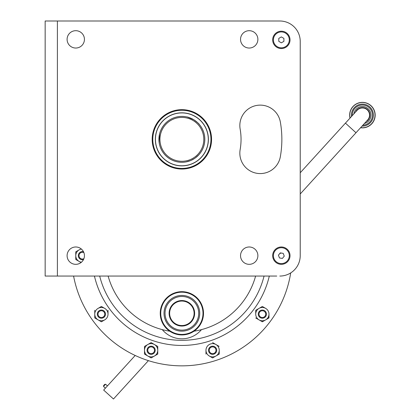 <?xml version="1.0" encoding="UTF-8"?>
<svg xmlns="http://www.w3.org/2000/svg" width="420" height="420" viewBox="0 0 420 420"><rect width="100%" height="100%" fill="white"/><g stroke="black" fill="none" stroke-linecap="round" stroke-linejoin="round"><path stroke-width="0.63" d="M170.52 158.12A21.934 21.934 0 0 0 200.639 150.701A21.934 21.934 0 0 0 193.226 120.582A21.934 21.934 0 0 0 163.102 127.995A21.934 21.934 0 0 0 170.52 158.12M193.751 119.705A22.958 22.958 0 0 1 201.511 151.232A22.958 22.958 0 0 1 169.99 158.991A22.958 22.958 0 0 1 162.23 127.47A22.958 22.958 0 0 1 193.751 119.705L187.609 117.122L193.751 119.705C197.274 122.273 199.112 123.827 199.274 124.378L199.028 124.1L199.274 124.378C199.112 123.827 197.274 122.273 193.751 119.705C189.851 117.779 187.614 116.87 187.052 116.986C187.614 116.87 189.851 117.779 193.751 119.705M198.65 155.017L195.263 157.994L198.65 155.017M194.722 158.372L191.069 160.382L194.722 158.372M190.465 160.634L188.249 161.401L190.465 160.634M187.367 161.637L186.701 161.789L187.367 161.637M186.134 161.905L190.459 160.64L186.134 161.905M197.762 155.915L198.251 155.431L197.762 155.915M159.185 142.863L158.991 137.482L159.185 142.863M159.138 136.148L159.238 135.513L159.138 136.148M159.028 141.624L159.584 133.844L158.933 140.285M290.698 272.921A110.187 110.187 0 0 1 73.589 276.061M99.687 276.061A84.683 84.683 0 0 0 264.059 276.061A84.683 84.683 0 0 1 99.687 276.061M181.871 331.159A17.855 17.855 0 0 1 164.015 313.304A17.855 17.855 0 0 1 181.871 295.449A17.855 17.855 0 0 1 199.726 313.304A17.855 17.855 0 0 1 181.871 331.159M181.871 296.468A16.837 16.837 0 0 0 165.039 313.304A16.837 16.837 0 0 0 181.871 330.136A16.837 16.837 0 0 0 198.707 313.304A16.837 16.837 0 0 0 181.871 296.468M181.871 334.42A21.121 21.121 0 0 0 202.991 313.304A21.121 21.121 0 0 0 181.871 292.183A21.121 21.121 0 0 0 160.75 313.304A21.121 21.121 0 0 0 181.871 334.42M181.871 291.674A21.63 21.63 0 0 1 203.501 313.304A21.63 21.63 0 0 1 181.871 334.934A21.63 21.63 0 0 1 160.241 313.304A21.63 21.63 0 0 1 181.871 291.674M183.246 301.135A12.243 12.243 0 0 0 169.706 311.929A12.243 12.243 0 0 0 180.5 325.469A12.243 12.243 0 0 0 194.035 314.675A12.243 12.243 0 0 0 183.246 301.135M180.442 325.978A12.752 12.752 0 0 1 169.197 311.871A12.752 12.752 0 0 1 183.298 300.631A12.752 12.752 0 0 1 194.544 314.732A12.752 12.752 0 0 1 180.442 325.978M162.566 121.154A26.528 26.528 0 0 0 163.679 158.655A26.528 26.528 0 0 0 201.175 157.542A26.528 26.528 0 0 0 200.062 120.047A26.528 26.528 0 0 0 162.566 121.154M169.617 316.843A12.752 12.752 0 0 1 178.332 301.051A12.752 12.752 0 0 1 194.124 309.766A12.752 12.752 0 0 1 185.409 325.553A12.752 12.752 0 0 1 169.617 316.843M198.046 308.632A16.837 16.837 0 0 1 186.543 329.474A16.837 16.837 0 0 1 165.695 317.971A16.837 16.837 0 0 1 177.198 297.129A16.837 16.837 0 0 1 198.046 308.632M201.474 329.627A25.505 25.505 0 0 1 162.272 329.627M272.675 39.874A8.673 8.673 0 0 1 281.348 31.201A8.673 8.673 0 0 1 290.02 39.874A8.673 8.673 0 0 1 281.348 48.547A8.673 8.673 0 0 1 272.675 39.874M272.675 255.659A8.673 8.673 0 0 1 281.348 246.986A8.673 8.673 0 0 1 290.02 255.659A8.673 8.673 0 0 1 281.348 264.332A8.673 8.673 0 0 1 272.675 255.659M257.88 255.659A8.673 8.673 0 0 0 249.207 246.986A8.673 8.673 0 0 0 240.534 255.659A8.673 8.673 0 0 0 249.207 264.332A8.673 8.673 0 0 0 257.88 255.659M84.436 255.659A8.673 8.673 0 0 0 75.763 246.986A8.673 8.673 0 0 0 67.095 255.659A8.673 8.673 0 0 0 75.763 264.332A8.673 8.673 0 0 0 84.436 255.659M257.88 39.365A8.673 8.673 0 0 0 249.207 30.692A8.673 8.673 0 0 0 240.534 39.365A8.673 8.673 0 0 0 249.207 48.038A8.673 8.673 0 0 0 257.88 39.365M84.436 39.365A8.673 8.673 0 0 0 75.763 30.692A8.673 8.673 0 0 0 67.095 39.365A8.673 8.673 0 0 0 75.763 48.038A8.673 8.673 0 0 0 84.436 39.365M239.836 153.169A20.407 20.407 0 0 0 280.34 156.713A99.986 99.986 0 0 0 280.34 121.989A20.407 20.407 0 0 0 239.836 125.533A20.407 20.407 0 0 0 240.146 129.071A59.173 59.173 0 0 1 240.146 149.625A20.407 20.407 0 0 0 239.836 153.169M211.559 139.351A29.689 29.689 0 0 0 181.871 109.662A29.689 29.689 0 0 0 152.182 139.351A29.689 29.689 0 0 0 181.871 169.04A29.689 29.689 0 0 0 211.559 139.351M45.155 276.061L45.155 21L279.815 21L57.398 21L57.398 276.061L45.155 276.061M300.221 41.407L300.221 255.659L300.221 41.407A20.407 20.407 0 0 0 279.815 21M57.398 276.061L276.754 276.061M279.815 276.061A20.407 20.407 0 0 0 300.221 255.659M206.215 155.253A29.08 29.08 0 0 0 197.773 115.007A29.08 29.08 0 0 0 157.526 123.443A29.08 29.08 0 0 0 165.968 163.69A29.08 29.08 0 0 0 206.215 155.253M157.101 123.165A29.589 29.589 0 0 1 198.056 114.581A29.589 29.589 0 0 1 206.64 155.531A29.589 29.589 0 0 1 165.69 164.12A29.589 29.589 0 0 1 157.101 123.165M203.994 153.804A26.423 26.423 0 0 0 196.324 117.227A26.423 26.423 0 0 0 159.747 124.898A26.423 26.423 0 0 0 167.417 161.469A26.423 26.423 0 0 0 203.994 153.804M367.673 119.926A7.14 7.14 0 0 0 367.201 109.835A7.14 7.14 0 0 0 357.116 110.308A7.14 7.14 0 0 1 367.201 109.835A7.14 7.14 0 0 1 367.673 119.926L300.221 193.977M355.992 132.746L345.434 123.128L300.221 172.767M148.412 360.644L113.474 399L103.667 390.07L135.188 355.467M364.481 123.428A8.568 8.568 0 0 0 365.311 107.058A8.568 8.568 0 0 0 353.923 113.809M366.135 121.616A7.497 7.497 0 0 0 364.943 108.066A7.497 7.497 0 0 0 355.572 111.998M350.002 118.12A12.752 12.752 0 0 1 366.733 103.12A12.752 12.752 0 0 1 360.56 127.738A12.752 12.752 0 0 0 366.733 103.12A12.752 12.752 0 0 0 350.002 118.12A12.752 12.752 0 0 1 366.733 103.12A12.752 12.752 0 0 1 360.56 127.738M107.447 385.922L105.562 384.2L103.498 386.463L105.389 388.175L103.498 386.463M105.147 384.657L104.769 384.31L103.535 385.665L103.913 386.012L103.535 385.665M103.934 385.991L103.556 385.649M258.972 314.129A3.376 3.376 0 0 1 262.348 310.753A3.376 3.376 0 0 1 265.724 314.129A3.376 3.376 0 0 1 262.348 317.504A3.376 3.376 0 0 1 258.972 314.129M258.269 314.129A4.079 4.079 0 0 1 262.348 310.049A4.079 4.079 0 0 1 266.427 314.129A4.079 4.079 0 0 1 262.348 318.208A4.079 4.079 0 0 1 258.269 314.129M83.496 259.586A4.079 4.079 0 0 1 78.314 255.659A4.079 4.079 0 0 1 83.496 251.727M83.89 258.689A3.376 3.376 0 0 1 79.018 255.659A3.376 3.376 0 0 1 83.89 252.63M98.017 314.129A3.376 3.376 0 0 1 101.393 310.753A3.376 3.376 0 0 1 104.769 314.129A3.376 3.376 0 0 1 101.393 317.504A3.376 3.376 0 0 1 98.017 314.129M97.314 314.129A4.079 4.079 0 0 1 101.393 310.049A4.079 4.079 0 0 1 105.478 314.129A4.079 4.079 0 0 1 101.393 318.208A4.079 4.079 0 0 1 97.314 314.129M147.756 350.264A3.376 3.376 0 0 1 151.132 346.889A3.376 3.376 0 0 1 154.508 350.264A3.376 3.376 0 0 1 151.132 353.64A3.376 3.376 0 0 1 147.756 350.264M147.053 350.264A4.079 4.079 0 0 1 151.132 346.185A4.079 4.079 0 0 1 155.211 350.264A4.079 4.079 0 0 1 151.132 354.344A4.079 4.079 0 0 1 147.053 350.264M209.234 350.264A3.376 3.376 0 0 1 212.609 346.889A3.376 3.376 0 0 1 215.985 350.264A3.376 3.376 0 0 1 212.609 353.64A3.376 3.376 0 0 1 209.234 350.264M208.53 350.264A4.079 4.079 0 0 1 212.609 346.185A4.079 4.079 0 0 1 216.694 350.264A4.079 4.079 0 0 1 212.609 354.344A4.079 4.079 0 0 1 208.53 350.264M268.837 318.04L268.979 314.129A6.631 6.631 0 0 0 265.666 308.385L262.348 306.469L265.666 308.385A6.631 6.631 0 0 0 259.03 308.385L262.201 306.553M268.979 317.956L265.666 319.872A6.631 6.631 0 0 0 268.979 314.129L268.979 317.788M255.717 310.301L259.03 308.385A6.631 6.631 0 0 0 255.717 314.129L255.717 310.301L255.717 314.129A6.631 6.631 0 0 0 259.03 319.872L255.717 317.956L262.348 321.783L265.666 319.872A6.631 6.631 0 0 1 259.03 319.872M262.201 321.704L265.666 319.872M219.24 354.092L215.927 356.008L219.24 354.092L219.24 350.264A6.631 6.631 0 0 1 209.297 356.008A6.631 6.631 0 0 1 205.978 350.264A6.631 6.631 0 0 1 215.927 344.521L219.098 346.353M215.927 356.008L212.609 357.924L209.297 356.008A6.631 6.631 0 0 1 205.978 350.264L205.978 354.092L205.978 350.264A6.631 6.631 0 0 0 209.297 356.008M212.609 342.605L215.927 344.521L212.609 342.605M219.24 353.923L219.24 350.264A6.631 6.631 0 0 0 215.927 344.521M150.985 357.84L147.814 356.008A6.631 6.631 0 0 1 147.814 344.521A6.631 6.631 0 0 1 154.45 344.521L157.763 346.437L157.763 354.092L154.45 356.008A6.631 6.631 0 0 1 147.814 356.008L144.501 354.092L144.501 346.437L151.132 342.605L154.45 344.521A6.631 6.631 0 0 1 157.763 350.264L157.763 346.437M144.501 346.437L144.501 354.092L147.814 356.008M154.45 356.008A6.631 6.631 0 0 0 157.763 350.264A6.631 6.631 0 0 1 154.45 356.008L157.763 354.092L157.763 350.264A6.631 6.631 0 0 1 154.45 356.008L151.279 357.84M108.024 314.129A6.631 6.631 0 0 0 104.711 308.385A6.631 6.631 0 0 1 108.024 314.129L108.024 310.301L108.024 314.129A6.631 6.631 0 0 1 98.081 319.872A6.631 6.631 0 0 1 98.081 308.385A6.631 6.631 0 0 1 104.711 308.385L101.393 306.469L98.081 308.385A6.631 6.631 0 0 0 94.763 314.129L94.763 310.301L94.763 317.956L101.393 321.783L94.763 317.956L94.763 314.129A6.631 6.631 0 0 1 98.081 308.385M104.711 319.872L101.54 321.704M98.081 319.872A6.631 6.631 0 0 1 94.763 314.129A6.631 6.631 0 0 0 98.081 319.872M81.433 262.222A6.631 6.631 0 0 1 79.081 261.403L75.91 259.571M81.044 262.537L79.081 261.403L81.044 262.537M75.763 259.486L75.763 251.832L79.081 249.916A6.631 6.631 0 0 1 81.433 249.097A6.631 6.631 0 0 0 79.081 249.916A6.631 6.631 0 0 1 81.433 249.097M79.081 261.403A6.631 6.631 0 0 1 79.081 249.916M289.291 39.874A7.943 7.943 0 0 0 281.348 31.931A7.943 7.943 0 0 0 273.404 39.874A7.943 7.943 0 0 0 281.348 47.817A7.943 7.943 0 0 0 289.291 39.874M278.786 41.354L278.786 38.398L281.348 36.918L283.904 38.398L283.904 41.354L281.348 42.83L278.786 41.354M288.776 252.856A7.943 7.943 0 0 0 278.544 248.225A7.943 7.943 0 0 0 273.913 258.458A7.943 7.943 0 0 0 284.146 263.088A7.943 7.943 0 0 0 288.776 252.856M278.429 255.176L280.303 252.893L283.222 253.37L284.261 256.137L282.387 258.426L279.473 257.943L278.429 255.176M281.762 253.134A2.562 2.562 0 0 0 279.363 254.037M269.304 276.061A89.78 89.78 0 0 1 94.437 276.061M108.124 276.061A76.519 76.519 0 0 0 169.738 331.212M194.003 331.212A76.519 76.519 0 0 0 255.617 276.061M367.201 109.835A7.14 7.14 0 0 0 357.116 110.308L345.434 123.128M362.88 125.186A10.08 10.08 0 0 0 365.825 105.635A10.08 10.08 0 0 0 352.322 115.568M351.488 116.487A10.994 10.994 0 0 1 366.135 104.774A10.994 10.994 0 0 1 362.045 126.105M360.649 127.638A12.647 12.647 0 0 0 366.697 103.226A12.647 12.647 0 0 0 350.086 118.02"/></g></svg>
